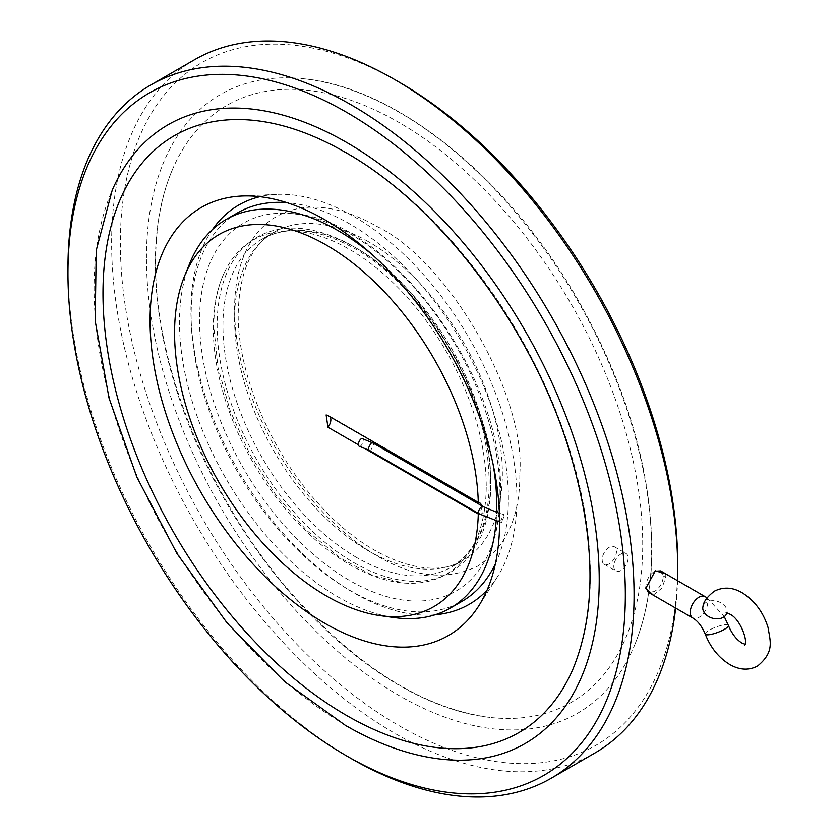 <?xml version="1.0" encoding="UTF-8"?>
<svg xmlns="http://www.w3.org/2000/svg" width="838" height="838" viewBox="0 0 838 838"><rect width="100%" height="100%" fill="white"/><g stroke="black" fill="none" stroke-linecap="round" stroke-linejoin="round"><path stroke-width="0.63" stroke-dasharray="4.19 3.14" d="M609.32 547.266A10.119 5.845 120 0 0 602.711 556.191A10.119 5.845 120 0 0 604.261 564.299A10.119 5.845 120 0 0 609.32 563.796A10.119 5.845 120 0 0 615.94 554.871A10.119 5.845 120 0 0 614.38 546.764A10.119 5.845 120 0 0 609.32 547.266M620.968 570.51A10.119 5.845 -60 0 1 615.909 571.013A10.119 5.845 -60 0 1 614.359 562.906A10.119 5.845 -60 0 1 620.968 553.991A10.119 5.845 -60 0 1 626.028 553.489A10.119 5.845 -60 0 1 627.578 561.596A10.119 5.845 -60 0 1 620.968 570.51M189.943 262.933A224.333 129.513 -120 0 0 338.123 597.002A224.333 129.513 -120 0 0 394.719 617.627M496.148 520.964A224.333 129.513 -120 0 0 496.62 512.5M493.1 464.294A224.333 129.513 -120 0 0 371.915 254.396M482.835 506.414L478.917 513.663M237.604 212.842A224.333 129.513 -120 0 0 203.215 392.603A224.333 129.513 -120 0 0 349.76 590.287A224.333 129.513 -120 0 0 461.927 601.391M495.415 563.765A224.333 129.513 -120 0 0 349.76 223.956A224.333 129.513 -120 0 0 286.931 202.66M486.229 485.914A193.002 111.433 -120 0 0 377.32 268.694A193.002 111.433 -120 0 0 224.416 272.423A193.002 111.433 -120 0 0 213.292 328.328A193.002 111.433 -120 0 0 403.738 583.018A193.002 111.433 -120 0 0 486.229 485.914M499.982 493.844A212.443 122.652 -120 0 0 290.357 213.501A212.443 122.652 -120 0 0 199.549 320.388A212.443 122.652 -120 0 0 319.435 559.491A212.443 122.652 -120 0 0 487.737 555.374A212.443 122.652 -120 0 0 499.982 493.844M364.876 448.55L358.465 444.852M504.151 516.177L501.553 522.367L500.935 520.555L503.491 514.364L504.151 516.177M726.117 612.798L727.133 612.211L726.787 613.07A12.35 8.768 15.5 0 0 720.701 602.69A12.35 8.768 15.5 0 0 706.476 602.208A12.35 8.768 15.5 0 0 702.998 606.45M155.365 263.195A344.607 198.962 60 0 1 172.89 168.532A344.607 198.962 60 0 1 445.25 154.297A344.607 198.962 60 0 1 642.715 544.564A344.607 198.962 60 0 1 489.78 717.401A344.607 198.962 60 0 1 155.365 263.195M146.461 258.052A357.198 206.232 60 0 1 304.98 78.898A357.198 206.232 60 0 1 651.618 549.697A357.198 206.232 60 0 1 633.444 647.826A357.198 206.232 60 0 1 351.143 662.575A357.198 206.232 60 0 1 146.461 258.052M519.822 473.617C525.971 395.337 448.079 260.419 377.205 226.595A201.686 116.451 -120 0 0 234.598 308.939A201.686 116.451 -120 0 0 377.205 555.95C413.752 577.571 447.377 580.891 478.058 565.943C506.341 546.847 520.272 516.072 519.822 473.617M677.722 564.77A394.122 227.548 60 0 1 399.035 725.677A394.122 227.548 60 0 1 120.358 242.978A394.122 227.548 60 0 1 399.035 82.082M677.565 580.671A400.292 231.11 60 0 1 675.648 608.084M594.812 753.058A400.292 231.11 60 0 1 394.677 733.24A400.292 231.11 60 0 1 133.169 380.494A400.292 231.11 60 0 1 194.531 59.728M353.929 562.675C387.156 581.771 422.75 588.402 450.844 572.145L461.099 564.749L468.212 557.511L480.855 536.886C487.611 520.67 490.9 502.936 490.722 483.694C490.848 464.545 487.611 443.187 481.012 419.639C478.142 409.279 473.931 397.516 468.411 384.349L456.459 359.345L438.934 330.036L429.108 316.156L404.922 287.591C387.502 269.731 370.501 256.124 353.929 246.76A193.463 111.695 -120 0 0 217.126 325.741A193.463 111.695 -120 0 0 353.929 562.675M665.592 573.758L665.959 576.607L661.978 588.025L653.231 595.137M487.067 590.151A230.502 133.085 -120 0 0 497.301 577.005A230.502 133.085 -120 0 0 353.929 216.508A230.502 133.085 -120 0 0 276.404 194.406A230.502 133.085 -120 0 0 259.906 196.7M212.569 229.413A230.502 133.085 -120 0 0 353.929 592.927A230.502 133.085 -120 0 0 435.058 614.788M660.627 570.888L663.287 576.607C662.701 582.976 659.716 587.972 654.321 591.597L648.266 592.267M645.826 588.224L645.826 586.684C646.255 580.231 649.094 575.14 654.321 571.432L655.347 570.793M440.704 759.102A357.198 206.232 60 0 1 346.649 725.771A357.198 206.232 60 0 1 112.24 190.174M572.794 669.468A344.607 198.962 -120 0 0 346.649 152.757A344.607 198.962 -120 0 0 255.904 120.599M369.108 450.268L370.92 449.912L373.57 444.727L372.795 442.883M359.261 446.287A4.117 1.927 112 0 0 361.786 444.716A4.117 1.927 112 0 0 363.168 440.516A4.117 1.927 112 0 0 362.341 438.651M351.007 758.432A400.292 231.11 60 0 1 67.962 268.181M330.067 416.811A8.233 4.756 120 0 0 329.135 415.952A8.233 4.756 120 0 0 327.93 415.585M479.462 513.977A4.117 2.378 120 0 0 481.515 513.767A4.117 2.378 120 0 0 484.427 508.729A4.117 2.378 120 0 0 483.578 506.843M705.146 596.593A12.35 7.133 -60 0 1 707.042 606.492A12.35 7.133 -60 0 1 698.976 617.376A12.35 7.133 -60 0 1 692.796 617.983M728.379 625.431A12.35 2.797 -20.5 0 0 721.162 625.462A12.35 2.797 -20.5 0 0 709.168 630.207A12.35 2.797 -20.5 0 0 705.25 634.083M368.479 241.721A189.346 109.317 -120 0 0 273.806 232.336A189.346 109.317 -120 0 0 234.598 319.016A189.346 109.317 -120 0 0 368.479 550.912A189.346 109.317 -120 0 0 463.152 560.287A189.346 109.317 -120 0 0 502.36 473.617A189.346 109.317 -120 0 0 368.479 241.721M356.831 557.637A189.346 109.317 60 0 1 233.142 390.78A189.346 109.317 60 0 1 262.168 239.06A189.346 109.317 60 0 1 356.831 248.436A189.346 109.317 60 0 1 480.53 415.292A189.346 109.317 60 0 1 451.504 567.012A189.346 109.317 60 0 1 356.831 557.637M663.287 576.607L665.959 576.607M604.261 564.299L615.909 571.013M614.38 546.764L626.028 553.489M224.416 272.423C217.44 287.088 213.9 305.084 213.795 326.432L217.953 367.39L230.261 411.029L249.975 454.5L275.891 495.049L306.352 530.108L339.359 557.469L372.648 575.434L403.738 583.018M290.357 213.501C387.386 216.874 503.994 374.439 500.485 491.958C500.496 516.072 496.243 537.21 487.737 555.374M480.226 503.188L329.135 415.952L326.139 414.925M501.553 522.367L499.574 521.885M707.083 597.787L724.273 616.663M744.731 645.04L745.747 644.464L745.024 644.37M172.89 168.532C161.483 194.877 155.732 226.051 155.648 262.053C154.506 369.139 213.114 508.425 298.967 601.726C362.644 670.379 426.249 708.938 489.78 717.401M304.98 78.898C397.222 88.137 507.723 177.97 576.733 297.794C625.756 383.364 650.801 466.944 651.891 548.555C651.859 586.254 645.71 619.345 633.444 647.826M273.806 232.336C251.117 245.398 239.259 272.612 238.212 313.978C237.458 373.926 271.365 453.725 320.43 505.848C370.302 560.947 431.308 580.786 463.152 560.287L451.504 567.012C485.6 544.941 496.525 501.323 484.28 436.158C469.05 362.079 413.05 281.149 354.778 248.645C318.178 228.324 287.308 225.129 262.168 239.06L273.806 232.336M276.404 194.406L241.711 196.04M497.301 577.005L478.54 606.241M503.491 514.364L499.396 513.327"/><path stroke-width="1.26" d="M358.465 444.852L327.93 427.223L326.139 414.925L327.93 415.585L478.299 502.391A214.821 124.024 -120 0 0 326.474 245.157A214.821 124.024 -120 0 0 184.58 276.048A214.821 124.024 -120 0 0 326.474 595.965A214.821 124.024 -120 0 0 380.682 615.71A214.821 124.024 -120 0 0 478.299 514.04L364.876 448.55M380.682 615.71L394.719 617.627A224.333 129.513 -120 0 0 450.289 608.116A224.333 129.513 -120 0 0 496.148 520.964M496.62 512.5A224.333 129.513 -120 0 0 493.1 464.294M371.915 254.396A224.333 129.513 -120 0 0 338.123 230.68A224.333 129.513 -120 0 0 225.956 219.566A224.333 129.513 -120 0 0 189.943 262.933L184.58 276.048M478.299 502.391L480.226 503.188L482.835 506.414M478.917 513.663L478.299 514.04M450.289 608.116L461.927 601.391A224.333 129.513 -120 0 0 495.415 563.765M286.931 202.66A224.333 129.513 -120 0 0 237.604 212.842L225.956 219.566M645.878 587.731L648.266 592.267L692.796 617.983C697.845 621.021 701.993 626.395 705.25 634.083C710.488 647.523 718.648 657.662 729.762 664.524C739.566 670.107 748.826 670.61 757.542 666.053C774.804 651.817 770.185 641.206 768.017 627.39C763.219 612.117 754.577 600.563 742.112 592.728C732.58 587.166 723.32 586.663 714.322 591.199C707.209 596.729 703.438 601.81 702.998 606.45A12.35 8.768 15.5 0 0 709.084 616.831A12.35 8.768 15.5 0 0 723.309 617.302A12.35 8.768 15.5 0 0 726.787 613.07L727.133 612.211M67.962 273.23A394.122 227.548 60 0 1 346.649 112.323A394.122 227.548 60 0 1 625.337 595.022A394.122 227.548 60 0 1 346.649 755.918A394.122 227.548 60 0 1 67.962 273.23L67.962 268.181A400.292 231.11 60 0 1 150.871 84.942L194.531 59.728A400.292 231.11 60 0 1 394.677 79.558L399.035 82.082A394.122 227.548 60 0 1 399.045 82.082A394.122 227.548 60 0 1 677.722 564.77L677.722 569.819A400.292 231.11 60 0 1 677.565 580.671M399.045 82.082L394.677 79.558A400.292 231.11 60 0 1 677.722 569.819M675.648 608.084A400.292 231.11 60 0 1 594.812 753.058L551.163 778.272A400.292 231.11 60 0 1 351.017 758.442A400.292 231.11 60 0 1 351.007 758.442A400.292 231.11 60 0 1 351.007 758.432L346.649 755.918L351.007 758.442M653.231 595.137L645.826 588.224L655.347 570.793L665.592 573.758M150.871 84.942A400.292 231.11 60 0 1 351.017 104.76A400.292 231.11 60 0 1 612.515 457.506A400.292 231.11 60 0 1 551.163 778.272M324.819 623.304A247.137 142.68 60 0 1 155.407 373.214A247.137 142.68 60 0 1 241.711 196.04A247.137 142.68 60 0 1 324.819 219.734A247.137 142.68 60 0 1 478.54 606.241A247.137 142.68 60 0 1 324.819 623.304M259.906 196.7A230.502 133.085 -120 0 0 212.569 229.413M346.649 142.47A357.198 206.232 60 0 1 594.645 521.99A357.198 206.232 60 0 1 440.704 759.102C409.908 755.488 378.179 744.27 345.518 725.446L284.47 681.556L227.213 623.158L177.028 553.646L136.856 477.115L109.024 398.029L95.197 320.964L96.234 250.353L112.24 190.174A357.198 206.232 60 0 1 346.649 142.47M346.649 715.495A344.607 198.962 -120 0 0 572.794 669.468C597.232 610.221 595.64 535.849 568.028 446.371C530.14 325.374 438.829 204.975 345.518 152.422C314.302 134.499 284.428 123.888 255.904 120.599A344.607 198.962 -120 0 0 107.4 349.352A344.607 198.962 -120 0 0 346.649 715.495M499.396 513.327L483.578 506.843L372.795 442.883L370.92 443.197L368.259 448.382L369.181 450.289M372.648 442.82L362.341 438.651A4.117 1.927 112 0 0 359.816 440.222A4.117 1.927 112 0 0 358.444 444.412A4.117 1.927 112 0 0 359.261 446.287L369.108 450.268M435.058 614.788A230.502 133.085 -120 0 0 487.067 590.151M654.656 571.244L660.627 570.888L707.083 597.787M327.93 427.223A8.233 4.756 120 0 0 330.067 416.811M483.578 506.843A4.117 2.378 120 0 0 481.515 507.053A4.117 2.378 120 0 0 478.603 512.091A4.117 2.378 120 0 0 479.462 513.977L369.034 450.226M692.796 617.983A12.35 7.133 -60 0 1 690.91 608.084A12.35 7.133 -60 0 1 698.976 597.211A12.35 7.133 -60 0 1 705.146 596.593M705.25 634.083A12.35 2.797 -20.5 0 0 712.478 634.052A12.35 2.797 -20.5 0 0 724.461 629.307A12.35 2.797 -20.5 0 0 728.379 625.431C731.92 633.842 736.497 639.75 742.112 643.144L745.747 644.464M499.574 521.885L479.462 513.977M724.273 616.663L728.379 625.431M744.731 645.04C748.261 641.018 740.006 618.507 729.762 614.118L726.117 612.798"/></g></svg>
